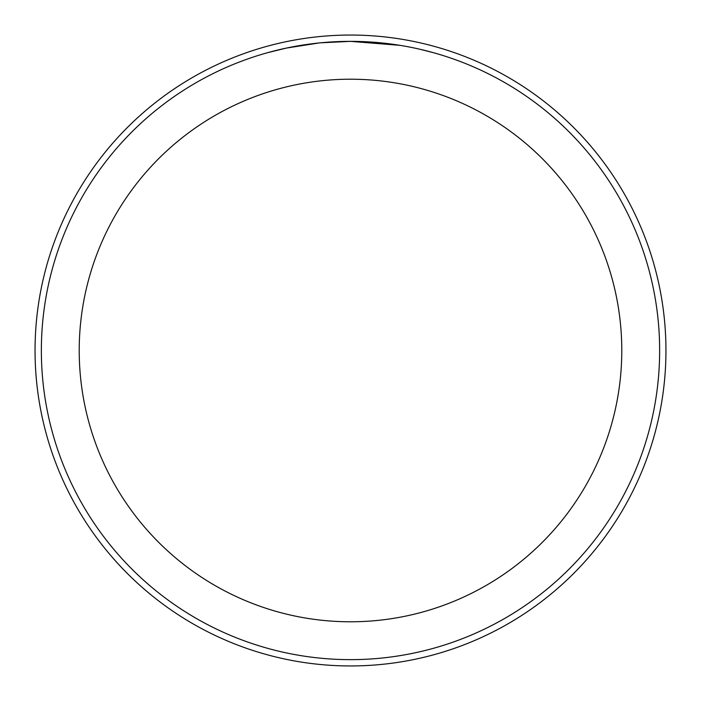 <?xml version="1.0" encoding="UTF-8"?>
<svg xmlns="http://www.w3.org/2000/svg" width="701" height="701" viewBox="0 0 701 701"><rect width="100%" height="100%" fill="white"/><g stroke="black" fill="none" stroke-linecap="round" stroke-linejoin="round"><path stroke-width="1.05" d="M350.5 35.05A315.45 315.45 0 0 1 665.95 350.5A315.45 315.45 0 0 1 350.5 665.95A315.45 315.45 0 0 1 35.05 350.5A315.45 315.45 0 0 1 350.5 35.05A315.45 315.45 0 0 1 665.95 350.5A315.45 315.45 0 0 1 350.5 665.95A315.45 315.45 0 0 1 35.05 350.5A315.45 315.45 0 0 1 350.5 35.05M356.073 41.412L359.911 41.499M384.753 43.26L385.936 43.401M399.929 45.337L350.5 41.359A309.141 309.141 0 0 1 659.641 350.5A309.141 309.141 0 0 1 350.5 659.641A309.141 309.141 0 0 1 41.359 350.5A309.141 309.141 0 0 1 350.5 41.359L320.436 42.822M419.952 49.263L433.157 52.619M401.235 45.547L404.626 46.135M350.5 79.213A271.287 271.287 0 0 1 621.787 350.5A271.287 271.287 0 0 1 350.5 621.787A271.287 271.287 0 0 1 79.213 350.5A271.287 271.287 0 0 1 350.5 79.213M319.121 42.954L286.499 48.054L267.852 52.619M330.101 42.034L334.526 41.771M308.913 44.172L314.03 43.523"/></g></svg>
